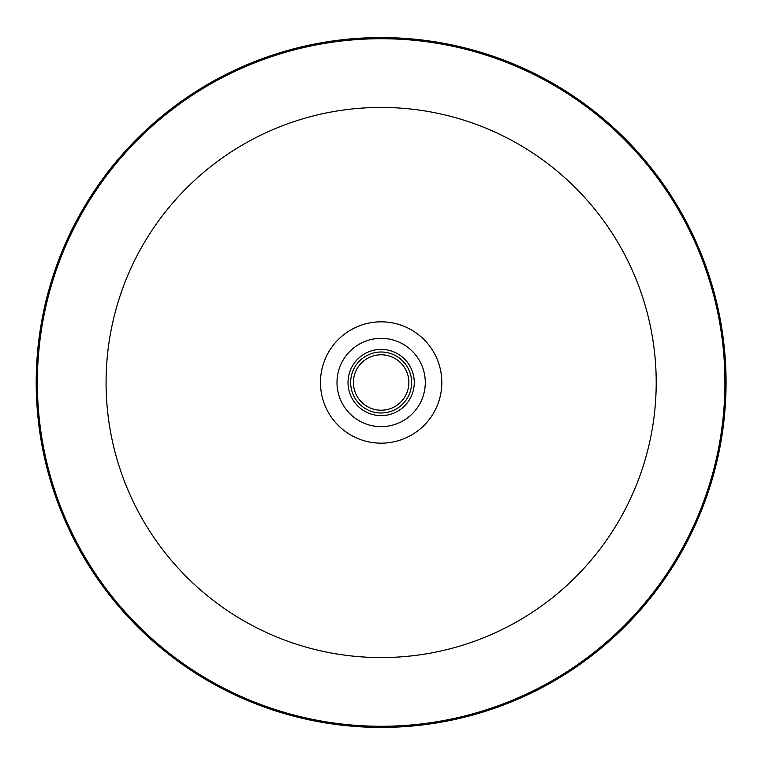 <?xml version="1.0" encoding="UTF-8"?>
<svg xmlns="http://www.w3.org/2000/svg" width="765" height="765" viewBox="0 0 765 765"><rect width="100%" height="100%" fill="white"/><g stroke="black" fill="none" stroke-linecap="round" stroke-linejoin="round"><path stroke-width="1.15" d="M353.411 382.5A27.731 27.731 0 0 1 395.008 358.489A27.731 27.731 0 0 1 395.008 406.511A27.731 27.731 0 0 1 353.411 382.5M350.647 382.5A30.485 30.485 0 0 0 396.385 408.902A30.485 30.485 0 0 0 396.385 356.098A30.485 30.485 0 0 0 350.647 382.5M414.257 382.5A33.115 33.115 0 0 1 364.58 411.178A33.115 33.115 0 0 1 364.58 353.822A33.115 33.115 0 0 1 414.257 382.5M726.071 382.5A344.929 344.929 0 0 0 208.673 83.777A344.929 344.929 0 0 0 208.673 681.223A344.929 344.929 0 0 0 726.071 382.5M724.924 382.5A343.781 343.781 0 0 0 209.247 84.781A343.781 343.781 0 0 0 209.247 680.219A343.781 343.781 0 0 0 724.924 382.5A343.781 343.781 0 0 0 209.247 84.781A343.781 343.781 0 0 0 209.247 680.219A343.781 343.781 0 0 0 724.924 382.5M725.335 382.5A344.193 344.193 0 0 0 209.046 84.418A344.193 344.193 0 0 0 209.046 680.582A344.193 344.193 0 0 0 725.335 382.5M725.65 382.5A344.518 344.518 0 0 1 208.883 680.86A344.518 344.518 0 0 1 208.883 84.14A344.518 344.518 0 0 1 725.65 382.5M425.283 382.5A44.14 44.14 0 0 1 359.072 420.731A44.14 44.14 0 0 1 359.072 344.269A44.14 44.14 0 0 1 425.283 382.5M441.816 382.5A60.674 60.674 0 0 0 350.8 329.954A60.674 60.674 0 0 0 350.8 435.046A60.674 60.674 0 0 0 441.816 382.5M656.207 382.5A275.065 275.065 0 0 1 243.605 620.711A275.065 275.065 0 0 1 243.605 144.289A275.065 275.065 0 0 1 656.207 382.5"/></g></svg>
